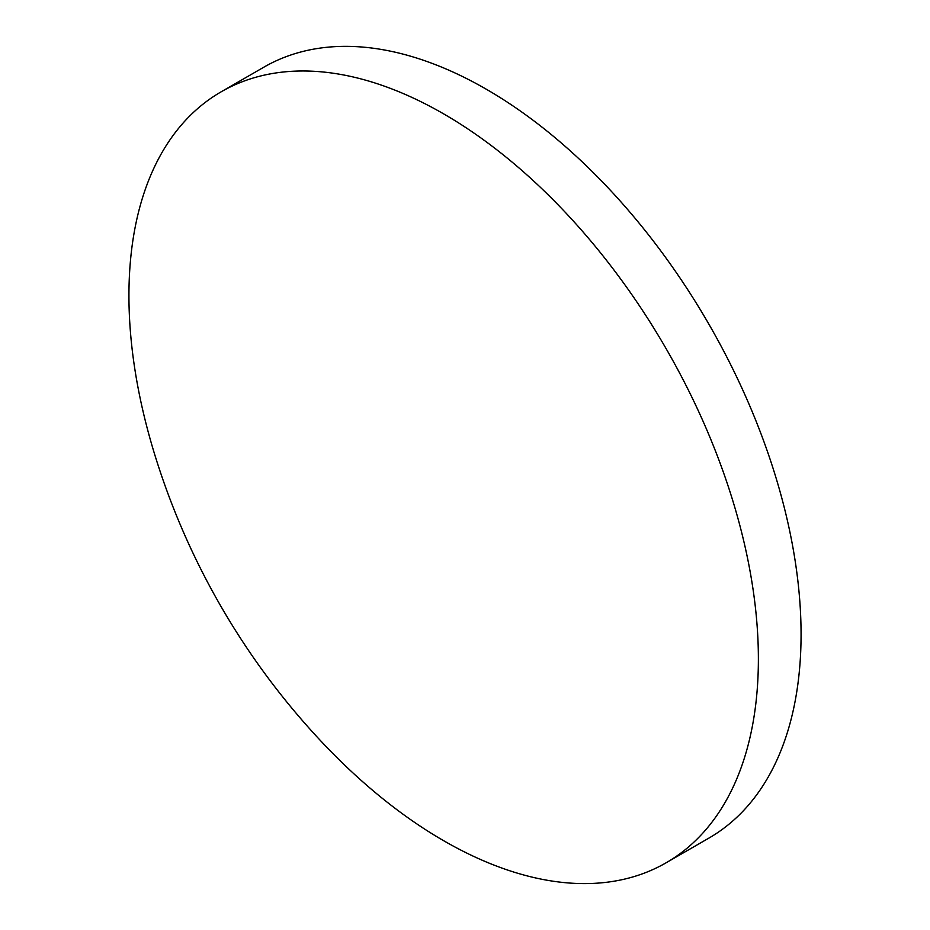 <?xml version="1.0" encoding="UTF-8"?>
<svg xmlns="http://www.w3.org/2000/svg" width="930" height="930" viewBox="0 0 930 930"><rect width="100%" height="100%" fill="white"/><g stroke="black" fill="none" stroke-linecap="round" stroke-linejoin="round"><path stroke-width="1.4" d="M128.933 295.601A445.086 256.971 60 0 1 221.119 91.838A445.086 256.971 60 0 1 564.103 211.087A445.086 256.971 60 0 1 758.38 658.998A445.086 256.971 60 0 1 666.194 862.749A445.086 256.971 60 0 1 318.002 737.943A735.677 735.677 0 0 1 155.101 455.793A445.086 256.971 60 0 1 128.933 295.601M221.119 91.838L263.806 67.204A445.086 256.971 60 0 1 606.779 186.442A445.086 256.971 60 0 1 801.067 634.365A445.086 256.971 60 0 1 708.881 838.116L666.194 862.749"/></g></svg>
